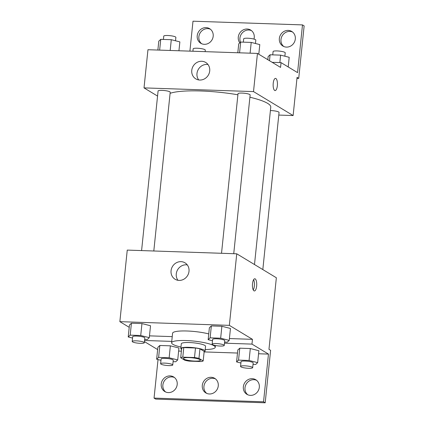 <?xml version="1.0" encoding="UTF-8"?>
<svg xmlns="http://www.w3.org/2000/svg" width="424" height="424" viewBox="0 0 424 424"><rect width="100%" height="100%" fill="white"/><g stroke="black" fill="none" stroke-linecap="round" stroke-linejoin="round"><path stroke-width="0.64" d="M199.932 359.616A8.533 1.542 5.9 0 1 200.435 360.22A8.533 1.542 5.9 0 1 191.786 360.877A8.533 1.542 5.9 0 1 183.459 358.466A8.533 1.542 5.9 0 1 190.562 357.676A8.533 1.542 5.9 0 1 199.932 359.616M194.499 357.543L182.792 357.151A11.586 2.094 5.9 0 0 180.703 357.755L184.938 360.315A11.586 2.094 5.9 0 0 189.396 361.142L201.098 361.54A11.586 2.094 5.9 0 0 203.186 360.935L198.957 358.37A11.586 2.094 5.9 0 0 194.499 357.543L195.485 348.003L183.778 347.606L182.792 357.151M203.186 360.935L204.177 351.39L199.943 348.83L198.957 358.37M180.703 357.755L181.689 348.215A11.586 2.094 5.9 0 1 183.778 347.606M195.485 348.003A11.586 2.094 5.9 0 1 199.943 348.83M204.135 351.772A12.19 2.205 -174.1 0 0 205.062 351.056A12.19 2.205 -174.1 0 0 193.159 347.611A12.19 2.205 -174.1 0 0 180.804 348.549A12.19 2.205 -174.1 0 0 181.567 349.44M180.804 348.549L181.297 343.779A12.19 2.205 5.9 0 1 191.441 342.645A12.19 2.205 5.9 0 1 204.829 345.417A12.19 2.205 5.9 0 1 205.555 346.286L205.062 351.056M180.958 347.06A21.947 3.97 5.9 0 1 171.598 342.778A21.947 3.97 5.9 0 1 189.857 340.742A21.947 3.97 5.9 0 1 213.956 345.724A21.947 3.97 5.9 0 1 215.254 347.288A21.947 3.97 5.9 0 1 205.216 349.567M171.598 342.778L172.584 333.232A21.947 3.97 5.9 0 1 185.548 330.959A21.947 3.97 5.9 0 1 208.746 333.916M172.234 336.624L149.481 335.856M252.46 339.338L251.967 344.108L268.471 354.093L263.543 401.804L265.191 402.8L270.618 350.319L268.964 349.323L276.358 277.762L236.751 253.801L229.352 325.362L252.46 339.338L229.411 338.559M229.352 325.362L119.86 321.657L129.214 327.317M224.598 342.11L227.253 342.2L229.225 340.382L230.455 328.452L221.885 326.279L211.348 325.924L209.382 327.741L208.152 339.666L212.482 340.769M144.669 339.407L147.324 339.491L149.29 337.674L150.525 325.749L141.955 323.576L131.419 323.215L129.453 325.033L128.218 336.963L132.553 338.061M256.647 286.11A6.095 2.147 -88.1 0 1 254.379 290.954A6.095 2.147 -88.1 0 1 252.439 284.79A6.095 2.147 -88.1 0 1 254.787 278.769A6.095 2.147 -88.1 0 1 256.647 286.11M236.751 253.801L127.253 250.096L119.86 321.657M171.058 270.729A9.588 8.809 121.2 0 1 184.991 262.827A9.588 8.809 121.2 0 1 187.567 275.589A9.588 8.809 121.2 0 1 175.064 279.236A9.588 8.809 121.2 0 1 171.058 270.729M158.03 359.573L154.05 398.094L155.698 399.095L265.191 402.8M144.441 341.596L157.638 349.577M187.291 264.91A9.588 8.809 -58.8 0 0 176.273 273.883A9.588 8.809 -58.8 0 0 177.979 280.306M253.261 289.968A6.095 2.147 91.9 0 0 254.347 286.036A6.095 2.147 91.9 0 0 253.605 279.681M251.967 344.108L224.487 343.18M263.543 401.804L154.05 398.094M247.775 394.771A8.533 7.839 121.2 0 1 245.003 387.753A8.533 7.839 121.2 0 1 256.541 380.28M165.657 391.993A8.533 7.839 121.2 0 1 162.88 384.976A8.533 7.839 121.2 0 1 174.423 377.498M206.716 393.382A8.533 7.839 121.2 0 1 203.939 386.365A8.533 7.839 121.2 0 1 215.482 378.886M171.741 341.394L144.558 340.477M173.093 361.667L175.748 361.757L177.714 359.939L178.949 348.009L170.379 345.836L159.843 345.481L157.876 347.298L156.642 359.223L160.977 360.326M253.022 364.37L255.677 364.46L257.649 362.642L258.879 350.717L250.308 348.539L239.772 348.184L237.806 350.001L236.576 361.926L240.906 363.029M268.471 354.093L258.566 353.759M237.493 353.044L204.119 351.915M181.387 351.146L178.631 351.051M243.35 386.757A8.533 7.839 121.2 0 1 255.752 379.724A8.533 7.839 121.2 0 1 258.041 391.082A8.533 7.839 121.2 0 1 246.916 394.331A8.533 7.839 121.2 0 1 243.35 386.757M161.231 383.974A8.533 7.839 121.2 0 1 173.628 376.947A8.533 7.839 121.2 0 1 175.918 388.305A8.533 7.839 121.2 0 1 164.798 391.548A8.533 7.839 121.2 0 1 161.231 383.974M202.29 385.368A8.533 7.839 121.2 0 1 214.692 378.335A8.533 7.839 121.2 0 1 216.982 389.693A8.533 7.839 121.2 0 1 205.857 392.937A8.533 7.839 121.2 0 1 202.29 385.368M249.906 97.223A52.47 9.487 5.9 0 1 267.661 103.382A52.47 9.487 5.9 0 1 270.766 107.113L254.495 264.534M170.098 93.333A52.47 9.487 5.9 0 1 237.901 94.791M233.735 253.7L250.139 94.955A6.095 1.102 -174.1 0 0 249.778 94.52A6.095 1.102 -174.1 0 0 243.084 93.132A6.095 1.102 -174.1 0 0 238.012 93.699L221.524 253.287M270.406 110.558A6.095 1.102 5.9 0 1 278.695 112.01A6.095 1.102 5.9 0 1 279.056 112.445L262.822 269.569M141.589 250.579L158.083 90.996A6.095 1.102 5.9 0 1 163.155 90.429A6.095 1.102 5.9 0 1 169.849 91.812A6.095 1.102 5.9 0 1 170.209 92.247L153.806 250.992M278.785 115.068L293.122 115.551L253.51 91.589L144.017 87.885L157.558 96.078M253.51 91.589L257.453 53.424L280.561 67.4L281.054 62.63L297.558 72.615L302.492 24.905L304.141 25.906L298.719 78.382L297.065 77.385L293.122 115.551M275.081 90.582A6.095 2.147 91.9 0 0 277.349 85.738A6.095 2.147 -88.1 0 1 275.081 90.582A6.095 2.147 -88.1 0 1 273.146 84.418A6.095 2.147 -88.1 0 1 275.494 78.398A6.095 2.147 -88.1 0 1 277.354 85.738A6.095 2.147 91.9 0 0 275.494 78.398M257.453 53.424L147.96 49.719L144.017 87.885M191.765 70.352A9.588 8.809 121.2 0 1 205.698 62.45A9.588 8.809 121.2 0 1 208.274 75.212A9.588 8.809 121.2 0 1 195.771 78.859A9.588 8.809 121.2 0 1 191.765 70.352M189.904 51.14L192.994 21.2L302.492 24.905M207.999 64.533A9.588 8.809 -58.8 0 0 196.98 73.506A9.588 8.809 -58.8 0 0 198.686 79.929M240.525 42.204A8.533 7.839 121.2 0 1 239.931 38.091A8.533 7.839 121.2 0 1 251.474 30.618M201.644 43.72A8.533 7.839 121.2 0 1 200.149 32.918A8.533 7.839 121.2 0 1 210.41 29.23M283.767 46.502A8.533 7.839 121.2 0 1 282.267 35.695A8.533 7.839 121.2 0 1 292.534 32.007M296.97 78.323L298.719 78.382M272.176 62.328L281.054 62.63M239.825 42.85A8.533 7.839 121.2 0 1 238.283 37.095A8.533 7.839 121.2 0 1 250.679 30.062A8.533 7.839 121.2 0 1 253.976 39.087M213.187 36.247A8.533 7.839 121.2 0 1 200.785 43.28A8.533 7.839 121.2 0 1 198.496 31.917A8.533 7.839 121.2 0 1 209.62 28.673A8.533 7.839 121.2 0 1 213.187 36.247M295.311 39.024A8.533 7.839 121.2 0 1 282.909 46.057A8.533 7.839 121.2 0 1 280.619 34.699A8.533 7.839 121.2 0 1 291.744 31.45A8.533 7.839 121.2 0 1 295.311 39.024M258.794 54.235L259.79 44.589L251.22 42.416L240.684 42.056L238.717 43.873L237.8 52.761M251.22 42.416L250.107 53.175M240.684 42.056L239.571 52.82M243.339 42.146L243.683 38.833A6.095 1.102 5.9 0 1 248.756 38.271A6.095 1.102 5.9 0 1 255.449 39.655A6.095 1.102 5.9 0 1 255.81 40.089L255.46 43.492M178.939 50.769L179.861 41.886L171.291 39.708L160.754 39.352L158.788 41.17L157.871 50.053M171.291 39.708L170.178 50.472M160.754 39.352L159.641 50.117M163.41 39.443L163.754 36.13A6.095 1.102 5.9 0 1 168.826 35.563A6.095 1.102 5.9 0 1 175.52 36.952A6.095 1.102 5.9 0 1 175.881 37.381L175.531 40.784M288.203 66.955L289.2 57.309L280.63 55.136L270.093 54.776L268.127 56.593L267.809 59.689M280.63 55.136L279.861 62.588M270.093 54.776L269.484 60.701M272.749 54.866L273.093 51.553A6.095 1.102 5.9 0 1 278.165 50.991A6.095 1.102 5.9 0 1 284.859 52.375A6.095 1.102 5.9 0 1 285.219 52.809L284.87 56.212M192.915 51.24L193.164 48.85A6.095 1.102 5.9 0 1 198.236 48.283A6.095 1.102 5.9 0 1 204.93 49.672A6.095 1.102 5.9 0 1 205.29 50.101L205.131 51.654M229.225 340.382L220.655 338.204L210.119 337.849L208.152 339.666M212.133 344.166L212.625 339.396A6.095 1.102 5.9 0 1 217.698 338.834A6.095 1.102 5.9 0 1 224.391 340.218A6.095 1.102 5.9 0 1 224.752 340.652L224.259 345.422A6.095 1.102 5.9 0 1 218.079 345.894A6.095 1.102 5.9 0 1 212.133 344.166A6.095 1.102 5.9 0 1 217.205 343.604A6.095 1.102 5.9 0 1 223.899 344.988A6.095 1.102 5.9 0 1 224.259 345.422M230.455 328.452L221.885 326.279L220.655 338.204M221.885 326.279L211.348 325.924L210.119 337.849M211.348 325.924L209.382 327.741M149.29 337.674L140.726 335.501L130.189 335.146L128.218 336.963M132.198 341.463L132.691 336.693A6.095 1.102 5.9 0 1 137.763 336.126A6.095 1.102 5.9 0 1 144.457 337.515A6.095 1.102 5.9 0 1 144.817 337.944L144.324 342.719A6.095 1.102 5.9 0 1 138.15 343.186A6.095 1.102 5.9 0 1 132.198 341.463A6.095 1.102 5.9 0 1 137.27 340.896A6.095 1.102 5.9 0 1 143.964 342.285A6.095 1.102 5.9 0 1 144.324 342.719M150.525 325.749L141.955 323.576L140.726 335.501M141.955 323.576L131.419 323.215L130.189 335.146M131.419 323.215L129.453 325.033M257.649 362.642L249.079 360.469L238.542 360.109L236.576 361.926M240.551 366.431L241.049 361.661A6.095 1.102 5.9 0 1 246.121 361.094A6.095 1.102 5.9 0 1 252.815 362.478A6.095 1.102 5.9 0 1 253.176 362.912L252.683 367.682A6.095 1.102 5.9 0 1 246.503 368.154A6.095 1.102 5.9 0 1 240.551 366.431A6.095 1.102 5.9 0 1 245.623 365.864A6.095 1.102 5.9 0 1 252.322 367.248A6.095 1.102 5.9 0 1 252.683 367.682M258.879 350.717L250.308 348.539L249.079 360.469M250.308 348.539L239.772 348.184L238.542 360.109M239.772 348.184L237.806 350.001M177.714 359.939L169.144 357.761L158.613 357.406L156.642 359.223M160.622 363.723L161.115 358.953A6.095 1.102 5.9 0 1 166.187 358.386A6.095 1.102 5.9 0 1 172.881 359.775A6.095 1.102 5.9 0 1 173.241 360.209L172.748 364.979A6.095 1.102 5.9 0 1 166.574 365.446A6.095 1.102 5.9 0 1 160.622 363.723A6.095 1.102 5.9 0 1 165.694 363.161A6.095 1.102 5.9 0 1 172.388 364.545A6.095 1.102 5.9 0 1 172.748 364.979M178.949 348.009L170.379 345.836L169.144 357.761M170.379 345.836L159.843 345.481L158.613 357.406M159.843 345.481L157.876 347.298M215.44 345.507L215.254 347.288"/></g></svg>
